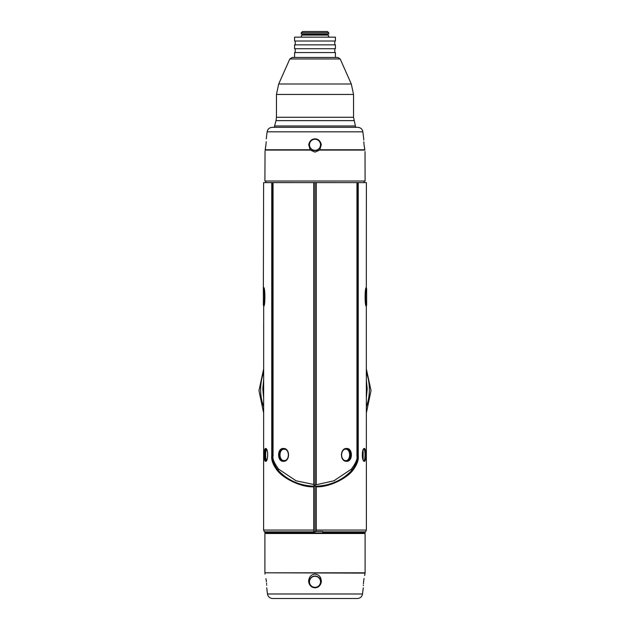 <?xml version="1.0" encoding="UTF-8"?>
<svg xmlns="http://www.w3.org/2000/svg" width="630" height="630" viewBox="0 0 630 630"><rect width="100%" height="100%" fill="white"/><g stroke="black" fill="none" stroke-linecap="round" stroke-linejoin="round"><path stroke-width="0.94" d="M322.71 532.988L322.71 532.429L365.061 532.429L365.628 531.862L322.71 531.862L322.71 532.429L322.71 531.452L316.284 531.452L316.284 530.051L366.384 530.051L366.321 306.18C364.723 306.999 364.707 286.831 366.321 287.611L366.384 182.621L356.95 182.621L356.95 455.837C357.722 458.656 355.848 463.097 351.32 469.169L333.932 480.792L315 485.037L315 182.605L273.05 182.621L273.05 455.837C272.262 458.632 274.144 463.074 278.68 469.169L296.068 480.792L313.716 484.47L313.716 182.621M365.093 533.5L364.581 532.988L265.419 532.988L264.907 533.5L365.093 533.5L365.093 572.812L264.907 572.812L264.907 533.5M308.724 579.773L308.653 580.285M308.661 581.797L308.661 581.805C308.834 577.041 310.944 574.473 315 574.103C319.056 574.473 321.166 577.041 321.339 581.805C320.56 585.601 318.441 587.609 315 587.814C311.559 587.609 309.44 585.601 308.661 581.805M266.403 581.805C264.734 571.804 264.734 571.804 266.403 581.805C266.892 589.672 266.892 589.672 266.403 581.805L266.269 580.734M266.671 585.365L266.648 584.876M266.592 583.892L266.537 583.191M266.246 580.537L266.065 579.277M266.065 579.238L265.97 578.679M320.796 578.135L319.945 576.655M363.549 582.301L363.416 583.837M363.337 585.081L363.313 585.672M363.597 581.805C363.108 589.672 363.108 589.672 363.597 581.805C365.266 571.804 365.266 571.804 363.597 581.805L363.778 580.364M264.907 572.812L365.077 573.119L364.62 575.56M364.069 578.434L363.786 580.309M362.518 593.988L267.482 593.988C268.049 596.775 269.75 598.279 272.585 598.5L357.415 598.5C360.25 598.279 361.951 596.775 362.518 593.988L363.274 587.814M309.22 581.805A5.78 5.78 0 0 0 315 587.585A5.78 5.78 0 0 0 320.78 581.805A5.78 5.78 0 0 0 315 576.025A5.78 5.78 0 0 0 309.22 581.805M316.284 531.452L315 531.452L315 532.988M315 531.885L313.716 531.854L313.716 486.817C301.179 487.407 284.114 478.769 277.728 471.075C273.223 465.326 271.231 460.247 271.75 455.837L271.75 182.621L263.616 182.621L263.364 289.123A2.567 2.559 0 0 1 263.576 288.123L263.56 288.138M316.284 530.051L316.284 486.817C328.781 487.399 345.799 478.839 352.272 471.075C356.777 465.326 358.769 460.247 358.25 455.837L358.25 182.621M363.754 448.828L364.392 448.466L363.77 449.111C365.408 448.765 365.416 461.018 363.77 460.672L364.392 461.317C361.62 461.672 361.667 448.056 364.392 448.466C366.29 448.111 366.258 461.727 364.392 461.317L363.754 460.947M313.716 530.051L263.616 530.051L263.679 306.18C265.277 306.999 265.293 286.831 263.679 287.611L263.616 288.005M266.246 460.955L265.608 461.317L266.222 460.672C264.592 461.018 264.584 448.765 266.23 449.111L265.608 448.466C268.372 448.103 268.333 461.727 265.608 461.317C263.718 461.68 263.742 448.056 265.608 448.466L266.246 448.828M266.002 181.275L265.647 182.582L366.384 182.621M356.95 182.621L315 182.605M271.75 182.621L273.05 182.621M264.907 181.015L365.093 181.015L264.907 181.015L265.041 150.98M319.725 150.09L315 152.113L310.275 150.09L308.708 144.798C309.488 141.025 311.582 139.041 315 138.836C318.418 139.041 320.512 141.025 321.292 144.798L319.725 150.09L364.872 150.09C365.164 152.783 365.164 152.783 364.872 150.09C365.164 152.783 365.164 152.783 364.872 150.09L364.061 144.798C363.565 136.994 363.565 136.994 364.061 144.798M365.03 151.578L365.093 181.015M310.275 150.09L265.128 150.09C264.836 152.783 264.836 152.783 265.128 150.09L265.356 148.774M265.443 148.31L265.6 147.318M265.608 147.262L265.758 146.231M265.821 145.758L265.907 145.073M310.007 149.775L265.175 149.775L265.939 144.798C266.435 136.994 266.435 136.994 265.939 144.798L265.97 144.443M265.994 144.238L266.128 142.656M266.159 142.207L266.191 141.687M363.738 139.222L363.746 140.057M363.817 141.774L363.841 142.207M363.864 142.577L363.935 143.475M363.951 143.632L364.006 144.238M364.093 145.073L364.305 146.68M364.305 146.703L364.384 147.207M364.455 147.711L364.557 148.31M364.699 149.113L364.825 149.775L319.993 149.775M320.78 144.798A5.78 5.78 0 0 1 315 150.578A5.78 5.78 0 0 1 309.22 144.798A5.78 5.78 0 0 1 315 139.017A5.78 5.78 0 0 1 320.78 144.798M362.872 131.835L267.128 131.835C267.695 129.055 269.396 127.551 272.223 127.323L357.777 127.323C360.604 127.551 362.305 129.055 362.872 131.835L363.731 138.836M315 127.323L274.412 127.323L274.586 125.992L355.414 125.992L355.588 127.323M294.58 57.448L294.58 52.566L335.42 52.566L335.42 57.448L292.17 57.448L289.824 58.968L278.688 83.995L276.468 94.445L276.468 117.29L353.532 117.29L355.414 125.992M315 57.448L337.83 57.448L340.176 58.968L351.312 83.995L278.688 83.995M315 48.715L294.58 48.715L294.58 44.856L335.42 44.856L335.42 48.715L315 48.715M315 41.005L294.58 41.005L294.58 37.154L335.42 37.154L335.42 41.005L315 41.005M328.104 37.154L302.077 37.131C300.951 36.335 301.022 35.65 302.282 35.099L302.668 35.17M301.258 34.067L328.742 34.067L328.742 32.784L301.258 32.784L301.258 34.067M301.258 32.784L302.542 31.5L327.458 31.5L328.742 32.784M315 531.452L315 485.037L313.716 484.95L313.716 484.47M316.284 182.621L316.284 484.47M346.634 461.317C339.688 461.672 339.806 448.056 346.634 448.466C353.02 448.111 352.91 461.727 346.634 461.317L346.24 460.672C340.09 461.026 340.082 448.765 346.24 449.111L346.342 449.111M357.43 182.605L357.43 455.837C357.934 460.058 355.989 464.972 351.603 470.578L351.32 469.169M272.57 182.605L272.57 455.837C272.065 460.058 274.011 464.972 278.397 470.578C287.784 480.344 299.557 485.557 313.716 486.202L313.716 486.817L313.716 486.029L316.284 486.202C330.443 485.557 342.216 480.344 351.603 470.578L352.272 471.075M263.616 380.103L262.82 388.868L263.616 397.632M366.384 380.103L367.18 388.868L366.384 397.632M283.366 448.466C290.288 448.087 290.217 461.727 283.366 461.317C276.995 461.688 277.074 448.056 283.366 448.466L283.76 449.111C289.91 448.765 289.91 461.018 283.76 460.672L283.657 460.672M283.366 461.317L283.76 460.672C278.145 461.018 278.145 448.765 283.76 449.111L283.665 449.111M285.169 460.396L284.728 460.546M284.161 460.546C278.625 460.892 278.625 448.891 284.161 449.237L284.728 449.237M284.161 449.237L285.169 449.387M346.634 448.466L346.24 449.111C351.855 448.765 351.855 461.018 346.24 460.672L346.335 460.672M345.358 460.695C351.036 461.058 351.036 448.725 345.358 449.088M363.116 459.908L363.116 449.875M366.321 306.18A1.284 1.284 65.3 0 1 366.424 305.668L366.424 305.668C365.337 305.959 365.329 287.863 366.424 288.123L366.636 289.123A2.567 2.559 180 0 0 366.424 288.123A1.284 1.284 -65.1 0 1 366.321 287.611M366.384 305.786L366.44 305.652A2.567 2.559 180 0 0 366.636 304.652L366.636 289.146M263.679 306.18A1.284 1.284 114.7 0 0 263.576 305.668L263.576 305.668C264.663 305.967 264.671 287.863 263.576 288.123A1.284 1.284 -114.9 0 0 263.679 287.611M263.616 305.786L263.56 305.652A2.567 2.559 -0 0 1 263.364 304.652L263.364 289.123M266.844 460.223C265.246 460.546 265.246 449.237 266.844 449.56M309.48 581.805A5.52 5.52 0 0 0 315 587.325A5.52 5.52 0 0 0 320.52 581.805A5.52 5.52 0 0 0 315 576.277A5.52 5.52 0 0 0 309.48 581.805M265.773 532.988L264.939 532.429L315 532.429M264.939 532.429L264.372 531.862L313.716 531.862M320.52 144.798A5.52 5.52 0 0 1 315 150.318A5.52 5.52 0 0 1 309.48 144.798A5.52 5.52 0 0 1 315 139.269A5.52 5.52 0 0 1 320.52 144.798M274.586 125.992L276.027 120.613L353.973 120.613M276.468 94.445L353.532 94.445L353.532 117.29M289.824 58.968L340.176 58.968M302.668 35.099L327.332 34.839L328.104 34.067M358.25 455.837L356.785 455.837M263.616 388.663L262.82 388.868M263.616 406.681A54.353 52.503 180 0 1 263.616 372.409M366.384 406.681A54.353 52.503 0 0 0 366.384 372.409M366.384 388.663L367.18 388.868M315 341.358L315 340.546M366.534 412.13L366.384 412.477A55.983 54.078 0 0 0 366.534 412.13L371.031 390.6L366.384 369.101M263.466 412.13L263.616 412.477A55.983 54.078 180 0 1 263.466 412.13L258.969 390.6L263.616 369.101M277.728 471.075L278.68 469.169M271.75 455.837L273.215 455.837M365.628 531.862L366.384 530.051M267.482 593.988L266.726 587.814M265.041 574.103L264.923 573.119M365.061 532.429L364.227 532.988M265.647 182.582L263.616 182.621M267.128 131.835L266.269 138.836M276.027 120.613L276.468 117.29M353.532 94.445L351.312 83.995M295.218 48.715L295.218 52.566M334.782 48.715L334.782 52.566M295.218 41.005L295.218 44.856M334.782 41.005L334.782 44.856M327.923 37.131C329.049 36.335 328.978 35.65 327.718 35.099L302.282 35.099M302.668 34.839L301.896 34.067M363.998 181.275L364.353 182.582M263.616 530.051L264.372 531.862M295.525 480.564L296.068 480.792M333.932 480.792L334.68 480.485M366.636 304.652L366.44 305.652M263.56 305.652L263.364 304.676"/></g></svg>
